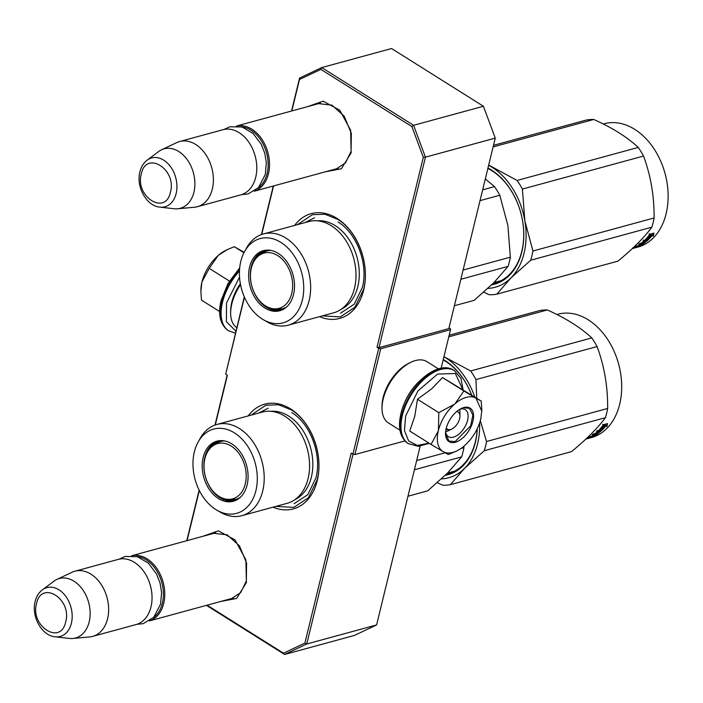 <?xml version="1.0" encoding="UTF-8"?>
<svg xmlns="http://www.w3.org/2000/svg" width="703" height="703" viewBox="0 0 703 703"><rect width="100%" height="100%" fill="white"/><g stroke="black" fill="none" stroke-linecap="round" stroke-linejoin="round"><path stroke-width="1.05" d="M316.139 104.308L318.257 103.587L331.957 105.169L344.215 116.197L351.307 133.315L351.096 151.338L345.463 162.894L336.104 169.036L333.925 169.476M211.392 533.99L213.51 533.269L227.21 534.851L239.468 545.88L246.56 562.998L246.349 581.021L240.716 592.576L231.357 598.719L229.178 599.158M319.514 316.658A54.28 38.718 -105.3 0 0 363.679 290.084A54.28 38.718 -105.3 0 0 344.356 224.099A54.28 38.718 -105.3 0 0 294.627 225.417M273.072 507.162A54.28 38.718 -105.3 0 0 317.246 480.588A54.28 38.718 -105.3 0 0 297.914 414.603A54.28 38.718 -105.3 0 0 248.185 415.921M307.448 106.68L323.125 101.162L339.795 110.248L350.621 130.204L351.157 152.85L341.359 168.773L325.217 171.848M202.701 536.363L218.378 530.844L235.057 539.93L245.874 559.887L246.419 582.532L236.612 598.455L220.47 601.531M207.104 605.178L283.502 653.192L304.891 643.087L351.201 453.11L352.906 454.182L378.706 348.345L377.001 347.282L423.311 157.305L411.879 126.566L320.884 69.377L299.496 79.492L291.824 110.942M273.546 185.944L261.718 234.459M244.451 297.22L225.681 374.224L227.385 375.297L215.276 424.955M199.301 490.483L187.086 540.625M411.879 126.566L413.592 125.301L425.438 157.156L495.264 138.113L448.83 328.609L379.005 347.651L425.438 157.156L423.311 157.305M299.496 79.492L299.583 78.059L321.746 67.576L391.571 48.533L483.418 106.258L413.592 125.301L321.746 67.576L320.884 69.377M299.583 78.059L291.543 111.012M273.265 186.023L261.428 234.565M244.284 296.833L225.681 374.224M227.157 375.156L214.986 425.06M199.125 490.123L186.796 540.695M206.454 605.353L284.601 654.467L283.502 653.192M304.891 643.087L306.763 643.983L353.029 454.2M284.601 654.467L306.763 643.983L376.588 624.941L354.426 635.424L284.601 654.467M352.906 454.182L354.901 454.551L404.893 440.922M354.901 454.551L380.701 348.723L450.526 329.681L450.491 328.776L449.015 327.844M378.706 348.345L380.701 348.723M379.005 347.651L377.001 347.282M483.418 106.258L495.264 138.113M420.166 446.177L376.588 624.941M450.526 329.681L441.115 368.284M297.466 224.644L312.378 214.705L324.935 214.239L337.633 219.336C357.739 231.234 370.209 264.75 363.644 289.258L354.857 307.299L340.243 316.886L322.352 315.884M251.024 415.148L265.936 405.2L278.493 404.735L291.2 409.831C311.306 421.73 323.767 455.245 317.202 479.754L308.415 497.803L293.801 507.381L275.91 506.388M131.804 555.713A33.779 24.095 -105.3 0 1 157.156 568.929A33.779 24.095 -105.3 0 1 163.694 603.464A33.779 24.095 74.7 0 1 149.563 620.854M136.698 556.504A32.813 23.401 -105.3 0 1 162.358 603.218A32.813 23.401 74.7 0 1 153.377 617.691M74.87 571.223L118.271 559.386A33.779 24.095 -105.3 0 1 144.115 571.943A33.779 24.095 -105.3 0 1 150.969 606.935A33.779 24.095 74.7 0 1 136.039 624.563L92.647 636.391A33.779 24.095 74.7 0 1 89.676 636.927L72.84 638.473A30.818 21.978 74.7 0 1 69.465 638.438L55.203 636.83A25.308 18.05 -105.3 0 0 71.39 623.253A25.308 18.05 -105.3 0 0 64.263 594.448A25.308 18.05 -105.3 0 0 42.391 589.852L53.867 581.232A30.818 21.978 -105.3 0 1 56.75 579.483L72.04 572.268A33.779 24.095 -105.3 0 1 74.87 571.223A33.779 24.095 -105.3 0 1 100.722 583.78A33.779 24.095 -105.3 0 1 107.568 618.772A33.779 24.095 74.7 0 1 92.647 636.391M56.75 579.483A30.818 21.978 -105.3 0 1 81.847 588.508A30.818 21.978 -105.3 0 1 89.167 621.909A30.818 21.978 74.7 0 1 72.84 638.473M236.551 126.03A33.779 24.095 -105.3 0 1 261.903 139.247A33.779 24.095 -105.3 0 1 268.441 173.782A33.779 24.095 74.7 0 1 254.31 191.172M241.437 126.821A32.813 23.401 -105.3 0 1 267.105 173.536A32.813 23.401 74.7 0 1 258.124 188.009M179.617 141.54L223.018 129.703A33.779 24.095 -105.3 0 1 248.862 142.261A33.779 24.095 -105.3 0 1 255.716 177.253A33.779 24.095 74.7 0 1 240.786 194.88L197.394 206.708A33.779 24.095 74.7 0 1 194.415 207.244L177.587 208.791A30.818 21.978 74.7 0 1 174.212 208.756L159.95 207.148A25.308 18.05 -105.3 0 0 176.137 193.571A25.308 18.05 -105.3 0 0 169.01 164.766A25.308 18.05 -105.3 0 0 147.138 160.17L158.606 151.549A30.818 21.978 -105.3 0 1 161.497 149.801L176.787 142.586A33.779 24.095 -105.3 0 1 179.617 141.54A33.779 24.095 -105.3 0 1 205.469 154.098A33.779 24.095 -105.3 0 1 212.315 189.089A33.779 24.095 74.7 0 1 197.394 206.708M161.497 149.801A30.818 21.978 -105.3 0 1 186.594 158.825A30.818 21.978 -105.3 0 1 193.914 192.227A30.818 21.978 74.7 0 1 177.587 208.791M459.56 409.445A14.473 8.014 -57.9 0 1 459.955 412.38L459.938 416.202A10.132 5.615 -57.9 0 1 459.604 418.751A10.132 5.615 122.1 0 1 451.888 429.015L448.452 430.684A14.473 8.014 122.1 0 1 445.632 431.598M456.686 411.554A10.132 5.615 -57.9 0 1 459.938 416.202M446.291 428.101A10.132 5.615 122.1 0 0 451.888 429.015M449.7 429.928L445.974 429.463M455.026 403.733L463.883 390.982L475.966 398.17A31.363 17.373 122.1 0 0 455.026 403.733L454.498 404.19A31.363 17.373 -57.9 0 0 438.426 430.35L438.268 431.018A31.363 17.373 -57.9 0 0 442.96 451.511L443.329 451.721A31.363 17.373 122.1 0 0 452.846 452.416A31.363 17.373 122.1 0 0 456.88 450.878A31.363 17.373 122.1 0 0 464.349 445.843C472.495 438.487 477.97 429.577 480.764 419.111L481.801 410.649M456.352 451.133L448.391 454.525L443.329 451.721M481.801 411.22L475.966 398.17L481.221 401.079L442.556 377.573L431.633 388.873L417.477 399.242L414.735 416.387L409.735 431.018L431.053 444.419L438.268 431.018M459.63 409.41A15.923 8.823 -57.9 0 1 460.237 409.216A15.923 8.823 -57.9 0 1 465.307 409.708A15.923 8.823 -57.9 0 1 466.3 424.102A15.923 8.823 -57.9 0 1 453.426 437.161A15.923 8.823 -57.9 0 1 448.365 436.668A15.923 8.823 -57.9 0 1 445.632 431.677M429.05 443.154L417.371 445.447L408.645 440.983L404.462 430.579L405.596 416.141L417.898 390.956L437.591 374.084L455.342 373.495L462.776 389.488M455.324 442.257A19.781 10.958 -57.9 0 1 445.526 433.531A19.781 10.958 -57.9 0 1 461.247 408.513A19.781 10.958 -57.9 0 1 463.787 407.538A19.781 10.958 -57.9 0 1 472.934 421.246A19.781 10.958 -57.9 0 1 455.324 442.257M481.221 401.079L481.819 409.919M442.96 451.511L431.053 444.419M438.426 430.35L438.804 412.643L454.498 404.19M417.477 399.242L438.804 412.643M442.556 377.573L463.883 390.982M461.027 408.619L463.347 407.749L469.481 408.346L472.873 415.113L470.685 425.79L455.087 441.616L448.945 441.027L445.526 433.303M244.152 252.315L234.301 246.7L227.289 249.609L218.607 255.154A31.363 17.373 -57.9 0 1 225.821 250.347L226.384 250.075M239.53 277.105L226.507 302.993L226.419 321.693L235.909 331.218M218.607 255.154L218.079 255.611A31.363 17.373 122.1 0 0 202.016 281.771L201.849 282.439A31.363 17.373 122.1 0 0 200.9 290.005L200.891 290.655M243.932 252.746L234.301 246.7M218.079 255.611L209.222 268.37L202.016 281.771M229.406 281.051L209.222 268.37M201.849 282.439L200.882 291.297L201.48 300.137L219.635 311.552M240.356 283.74A33.779 18.709 122.1 0 0 231.762 302.325A33.779 18.709 122.1 0 0 230.654 310.831L230.637 312.949A36.187 20.044 122.1 0 0 236.779 327.633M240.531 284.671A36.187 20.044 122.1 0 0 231.832 303.837A36.187 20.044 122.1 0 0 230.637 312.949M399.954 430.183L388.425 422.934A36.187 20.044 -57.9 0 1 382.01 408.083L382.028 405.965A33.779 18.709 -57.9 0 1 383.144 397.459A33.779 18.709 -57.9 0 1 408.865 363.249L410.772 362.326A36.187 20.044 -57.9 0 1 415.42 360.551A36.187 20.044 -57.9 0 1 426.941 361.658L438.47 368.899M382.01 408.083A36.187 20.044 -57.9 0 1 383.205 398.97A36.187 20.044 -57.9 0 1 410.772 362.326M403.039 406.835A36.187 20.044 -57.9 0 1 418.76 381.808M308.731 221.577A47.286 33.726 74.7 0 1 344.918 239.152A47.286 33.726 74.7 0 1 354.505 288.142A47.286 33.726 -105.3 0 1 333.609 312.817L288.256 325.181A47.286 33.726 -105.3 0 0 309.153 300.515A47.286 33.726 74.7 0 0 299.566 251.525A47.286 33.726 74.7 0 0 263.379 233.941L308.731 221.577M460.86 279.258L508.093 266.375L493.954 282.588L474.165 300.339L454.41 305.735M508.093 266.375A72.383 51.627 -105.3 0 0 510.334 257.175L463.101 270.049M510.334 257.175L507.882 225.443L499.78 195.249A72.383 51.627 -105.3 0 0 494.499 186.62L485.316 178.949M499.78 195.249L480.026 200.636M494.499 186.62L482.653 189.854M258.309 255.83A30.642 21.855 74.7 0 1 265.804 250.567M285.84 307.624A30.642 21.855 -105.3 0 1 280.945 309.926A30.642 21.855 -105.3 0 1 257.491 298.529A30.642 21.855 -105.3 0 1 251.279 266.789A30.642 21.855 74.7 0 1 264.82 250.804A30.642 21.855 74.7 0 1 270.207 250.294M281.912 309.628A30.642 21.855 74.7 0 1 272.773 308.898M249.609 266.912A31.16 22.224 -105.3 0 0 258.388 302.378A31.16 22.224 -105.3 0 0 285.304 308.046A31.16 22.224 -105.3 0 0 293.538 294.522A31.16 22.224 -105.3 0 0 269.53 250.206A31.16 22.224 -105.3 0 0 249.609 266.912M302.36 300.067A43.665 31.143 -105.3 0 0 285.163 245.523A43.665 31.143 -105.3 0 0 244.626 251.446A43.665 31.143 -105.3 0 0 240.795 261.375A43.665 31.143 -105.3 0 0 263.221 319.628A43.665 31.143 -105.3 0 0 302.36 300.067M341.377 309.127A46.152 32.918 -105.3 0 0 357.827 286.516A46.152 32.918 74.7 0 0 350.015 241.067A46.152 32.918 74.7 0 0 317.29 220.804M263.221 319.628L266.771 321.693A47.286 33.726 -105.3 0 0 288.256 325.181M244.626 251.446L246.63 247.86A47.286 33.726 74.7 0 1 263.379 233.941M493.945 282.597L500.685 280.761M338.108 222.069C356.887 233.185 368.53 264.486 362.397 287.369L354.189 304.223L340.542 313.178M305.128 222.552L314.522 217.745M493.506 145.328L586.232 120.046A72.383 51.627 74.7 0 1 593.763 119.466C612.322 127.77 627.146 137.085 638.245 147.419A72.383 51.627 74.7 0 1 643.535 156.048C650.785 175.671 654.3 196.313 654.089 217.974A72.383 51.627 74.7 0 1 653.096 222.658A72.383 51.627 74.7 0 1 651.839 227.183L530.712 260.215L510.958 277.931A65.142 46.46 -105.3 0 0 524.86 220.874L532.953 251.006A72.383 51.627 74.7 0 1 530.712 260.215M488.699 165.073L517.118 180.451A72.383 51.627 74.7 0 1 522.399 189.081L524.86 220.874M488.647 165.284A65.142 46.46 74.7 0 1 492.003 167.217M492.091 167.27A65.142 46.46 74.7 0 1 524.842 220.751M492.988 283.546A61.038 43.533 -105.3 0 0 494.824 283.107A61.038 43.533 -105.3 0 0 521.802 251.261A61.038 43.533 -105.3 0 0 487.873 168.439M498.515 281.85A61.038 43.533 74.7 0 1 495.694 282.123M491.669 284.838A62.005 44.227 -105.3 0 0 521.828 251.867A62.005 44.227 -105.3 0 0 487.97 168.043M510.958 277.931L510.888 278.001A65.142 46.46 74.7 0 1 487.917 288.388M510.888 278.001L496.784 294.179A72.383 51.627 74.7 0 1 489.253 294.75L483.726 292.184M593.763 119.466L493.119 146.909M638.245 147.419L517.118 180.451M643.535 156.048L522.399 189.081M654.089 217.974L532.953 251.006M651.839 227.183C644.264 237.482 632.955 248.8 617.911 261.147L496.784 294.179M645.653 240.839L646.778 241.199L642.639 242.324L643.561 240.022L644.625 240.452A63.938 45.598 74.7 0 0 649.598 234.494L650.741 235.145A63.938 45.598 74.7 0 1 645.653 240.839L645.178 240.031A62.971 44.913 74.7 0 0 649.976 234.714M650.231 234.477L649.045 233.791M643.113 241.252L645.512 240.593M653.254 233.273L652.797 235.364L651.646 234.811L653.315 236.12L653.975 233.08L649.792 234.222L651.066 234.951L650.521 234.231A62.971 44.913 74.7 0 1 650.301 234.521M651.066 234.951A63.938 45.598 74.7 0 1 645.987 240.672L647.006 241.006L646.514 240.171M651.646 234.811A62.971 44.913 74.7 0 1 646.549 240.18M653.315 236.12L652.797 235.364M652.182 235.549A63.938 45.598 74.7 0 1 647.006 241.006M645.591 241.885L639.704 243.493A63.938 45.598 74.7 0 1 638.649 244.319L641.461 243.554A63.938 45.598 74.7 0 1 638.939 245.303L640.143 244.969A63.938 45.598 74.7 0 0 642.665 243.229L643.702 243.027A63.938 45.598 74.7 0 1 640.899 244.925L635.679 246.349A63.938 45.598 74.7 0 1 634.554 246.999L637.234 245.918M637.366 246.235A63.938 45.598 74.7 0 1 635.855 247.025L632.559 248.027M642.533 242.72A62.971 44.913 74.7 0 1 641.417 243.475M643.658 242.957L643.421 242.482M640.117 243.379A62.971 44.913 74.7 0 1 638.763 244.293M641.461 243.554L641.215 243.08M640.653 244.345A62.971 44.913 74.7 0 1 639.379 245.013M645.697 242.096A63.938 45.598 74.7 0 1 638.992 246.27L638.904 246.041M633.412 247.693L637.937 246.454M637.867 246.287L637.691 245.795M632.428 248.475A63.938 45.598 74.7 0 0 633.544 248.054L637.146 247.008M637.164 247.069A63.938 45.598 74.7 0 1 633.614 248.264A63.938 45.598 74.7 0 1 633.008 248.423M632.392 248.563A63.938 45.598 74.7 0 1 632.313 248.59A63.938 45.598 74.7 0 0 633.834 248.08L635.037 247.746A63.938 45.598 74.7 0 1 632.401 248.59L632.269 248.625M639.581 245.628L639.598 245.672A63.938 45.598 74.7 0 1 638.456 246.27L637.059 246.7A63.938 45.598 74.7 0 0 638.57 245.901L639.458 245.312M638.992 246.27L637.999 246.639M633.482 247.869L633.095 248.01A63.938 45.598 74.7 0 1 632.797 248.141M603.279 123.992L604.211 123.737A63.938 45.598 74.7 0 1 653.14 147.516A63.938 45.598 74.7 0 1 666.101 213.747A63.938 45.598 74.7 0 1 637.849 247.105L633.614 248.264M638.342 245.971A62.971 44.913 74.7 0 1 637.806 246.112M277.676 255.602A28.63 20.422 74.7 0 1 291.842 292.966A28.63 20.422 74.7 0 1 266.138 306.28A28.63 20.422 74.7 0 1 265.426 305.849A28.63 20.422 -105.3 0 1 253.915 261.454A28.63 20.422 -105.3 0 1 277.676 255.602M286.473 307.088A29.913 21.336 74.7 0 1 282.668 308.705C274.978 309.768 269.469 308.96 266.138 306.28M271.024 250.435A29.913 21.336 -105.3 0 0 266.929 250.98C259.759 253.959 255.426 257.456 253.915 261.454M262.289 412.072A47.286 33.726 74.7 0 1 298.476 429.656A47.286 33.726 74.7 0 1 308.072 478.646A47.286 33.726 -105.3 0 1 287.175 503.313L241.823 515.686A47.286 33.726 -105.3 0 0 262.711 491.01A47.286 33.726 74.7 0 0 253.124 442.02A47.286 33.726 74.7 0 0 216.937 424.445L262.289 412.072M414.419 469.762L461.651 456.88L447.512 473.093L427.723 490.843L407.968 496.23M461.651 456.88A72.383 51.627 -105.3 0 0 463.901 447.67L460.957 448.47M445.157 452.785L416.668 460.553M463.901 447.67L463.901 446.22M211.867 446.335A30.642 21.855 74.7 0 1 219.371 441.071M239.407 498.128A30.642 21.855 -105.3 0 1 234.503 500.422A30.642 21.855 -105.3 0 1 211.049 489.033A30.642 21.855 -105.3 0 1 204.837 457.293A30.642 21.855 74.7 0 1 218.378 441.299A30.642 21.855 74.7 0 1 223.765 440.79M235.47 500.123A30.642 21.855 74.7 0 1 226.34 499.394M203.167 457.416A31.16 22.224 -105.3 0 0 211.946 492.882A31.16 22.224 -105.3 0 0 238.871 498.541A31.16 22.224 -105.3 0 0 247.105 485.026A31.16 22.224 -105.3 0 0 223.097 440.702A31.16 22.224 -105.3 0 0 203.167 457.416M255.918 490.562A43.665 31.143 -105.3 0 0 238.721 436.018A43.665 31.143 -105.3 0 0 198.184 441.941A43.665 31.143 -105.3 0 0 194.353 451.871A43.665 31.143 -105.3 0 0 216.779 510.123A43.665 31.143 -105.3 0 0 255.918 490.562M294.944 499.631A46.152 32.918 -105.3 0 0 311.394 477.012A46.152 32.918 74.7 0 0 303.573 431.563A46.152 32.918 74.7 0 0 270.857 411.308M216.779 510.123L220.329 512.197A47.286 33.726 -105.3 0 0 241.823 515.686M198.184 441.941L200.197 438.356A47.286 33.726 74.7 0 1 216.937 424.445M447.512 473.093L454.243 471.256M291.675 412.564C310.445 423.681 322.088 454.982 315.963 477.873L307.756 494.727L294.109 503.673M258.686 413.056L268.08 408.241M449.173 335.252L539.79 310.541A72.383 51.627 74.7 0 1 547.321 309.961C565.88 318.266 580.713 327.58 591.803 337.923A72.383 51.627 74.7 0 1 597.093 346.553C604.343 366.175 607.858 386.808 607.647 408.469A72.383 51.627 74.7 0 1 606.663 413.162A72.383 51.627 74.7 0 1 605.406 417.679L484.27 450.711L464.516 468.426A65.142 46.46 -105.3 0 0 479.613 423.021M443.945 356.685L470.676 370.956A72.383 51.627 74.7 0 1 475.966 379.585L476.731 398.258M443.936 356.737A65.142 46.46 74.7 0 1 445.561 357.722M445.649 357.774A65.142 46.46 74.7 0 1 474.762 397.019M480.325 420.772L486.52 441.502A72.383 51.627 74.7 0 1 484.27 450.711M446.546 474.05A61.038 43.533 -105.3 0 0 448.391 473.602A61.038 43.533 -105.3 0 0 475.36 441.756A61.038 43.533 -105.3 0 0 477.205 428.848M452.073 472.346A61.038 43.533 74.7 0 1 449.252 472.618M471.643 395.06A61.038 43.533 -105.3 0 0 443.171 359.857M445.227 475.333A62.005 44.227 -105.3 0 0 475.386 442.363A62.005 44.227 -105.3 0 0 477.284 428.681M471.669 395.077A62.005 44.227 -105.3 0 0 443.259 359.488M464.516 468.426L464.446 468.497A65.142 46.46 74.7 0 1 441.484 478.884M464.446 468.497L450.342 484.675A72.383 51.627 74.7 0 1 442.811 485.255L437.284 482.689M547.321 309.961L448.786 336.834M591.803 337.923L470.676 370.956M597.093 346.553L475.966 379.585M607.647 408.469L486.52 441.502M605.406 417.679C597.822 427.978 586.513 439.305 571.477 451.642L450.342 484.675M599.211 431.334L600.344 431.695L596.197 432.828L597.128 430.526L598.191 430.948A63.938 45.598 74.7 0 0 603.165 424.999L604.299 425.649A63.938 45.598 74.7 0 1 599.211 431.334L598.745 430.526A62.971 44.913 74.7 0 0 603.534 425.218M603.789 424.972L602.603 424.296M596.671 431.747L599.07 431.097M606.821 423.777L606.355 425.86L605.213 425.315L606.882 426.616L607.533 423.575L603.359 424.717L604.624 425.447L604.079 424.726A62.971 44.913 74.7 0 1 603.868 425.016M604.624 425.447A63.938 45.598 74.7 0 1 599.554 431.167L600.564 431.501L600.072 430.675M605.213 425.315A62.971 44.913 74.7 0 1 600.116 430.684M606.882 426.616L606.355 425.86M605.74 426.053A63.938 45.598 74.7 0 1 600.564 431.501M599.149 432.389L593.27 433.988A63.938 45.598 74.7 0 1 592.207 434.823L595.019 434.059A63.938 45.598 74.7 0 1 592.497 435.798L593.701 435.473A63.938 45.598 74.7 0 0 596.223 433.725L597.26 433.531A63.938 45.598 74.7 0 1 594.466 435.421L589.237 436.844A63.938 45.598 74.7 0 1 588.121 437.494L590.801 436.422M590.924 436.73A63.938 45.598 74.7 0 1 589.413 437.521L586.126 438.523M596.091 433.224A62.971 44.913 74.7 0 1 594.975 433.979M597.225 433.452L596.988 432.978M593.684 433.883A62.971 44.913 74.7 0 1 592.33 434.788M595.019 434.059L594.773 433.575M594.211 434.841A62.971 44.913 74.7 0 1 592.937 435.517M599.255 432.591A63.938 45.598 74.7 0 1 592.55 436.774L592.471 436.545M586.979 438.189L591.495 436.958M591.434 436.783L591.258 436.291M585.986 438.98A63.938 45.598 74.7 0 0 587.11 438.558L590.705 437.503M590.731 437.565A63.938 45.598 74.7 0 1 587.172 438.76A63.938 45.598 74.7 0 1 586.566 438.918M593.147 436.124L593.156 436.176A63.938 45.598 74.7 0 1 592.014 436.774L590.625 437.196A63.938 45.598 74.7 0 0 592.137 436.405L593.016 435.816M585.863 439.094A63.938 45.598 74.7 0 0 587.392 438.575L588.604 438.233A63.938 45.598 74.7 0 1 585.959 439.094L585.827 439.129M592.55 436.774L591.557 437.134M587.04 438.364L586.654 438.505A63.938 45.598 74.7 0 1 586.355 438.637M556.846 314.496L557.769 314.241A63.938 45.598 74.7 0 1 606.698 338.011A63.938 45.598 74.7 0 1 619.668 404.251A63.938 45.598 74.7 0 1 591.416 437.6L587.172 438.76M591.9 436.475A62.971 44.913 74.7 0 1 591.372 436.616M231.234 446.106A28.63 20.422 74.7 0 1 245.4 483.471A28.63 20.422 74.7 0 1 219.705 496.775A28.63 20.422 74.7 0 1 218.984 496.344A28.63 20.422 -105.3 0 1 207.482 451.959A28.63 20.422 -105.3 0 1 231.234 446.106M240.039 497.592A29.913 21.336 74.7 0 1 236.234 499.2C228.545 500.272 223.036 499.464 219.705 496.775M224.591 440.939A29.913 21.336 -105.3 0 0 220.487 441.475C213.317 444.463 208.984 447.952 207.482 451.959M36.574 603.561C29.965 626.347 60.897 645.785 65.687 621.856C72.295 599.061 41.363 579.624 36.574 603.561M141.321 173.878C134.712 196.664 165.644 216.102 170.434 192.174C177.042 169.379 146.11 149.941 141.321 173.878M408.311 443.69A43.182 23.92 -57.9 0 1 408.004 443.505A43.182 23.92 -57.9 0 1 401.782 414.902A43.182 23.92 -57.9 0 1 424.656 377.871A43.182 23.92 -57.9 0 1 453.962 370.376A43.182 23.92 -57.9 0 1 454.261 370.569M408.619 443.892A43.182 23.92 -57.9 0 1 402.388 415.288A43.182 23.92 -57.9 0 1 425.271 378.258A43.182 23.92 -57.9 0 1 454.569 370.762L453.962 370.376C437.661 359.075 406.94 386.14 400.921 413.68C397.67 427.661 400.025 437.6 408.004 443.505L418.25 446.326L429.34 443.338M239.459 270.989A43.182 23.92 122.1 0 0 222.508 302.246A43.182 23.92 122.1 0 0 228.739 330.841L235.426 333.16M239.512 269.873A43.182 23.92 122.1 0 0 221.902 301.859A43.182 23.92 122.1 0 0 228.124 330.463A43.182 23.92 122.1 0 0 228.431 330.647M233.475 597.989L149.511 620.89M215.689 532.821L131.733 555.713M42.391 589.852C38.779 592.664 36.371 596.548 35.15 601.522C31.169 616.223 41.556 635.705 55.203 636.83M338.213 168.307L254.258 191.207M320.427 103.139L236.48 126.03M147.138 160.17C143.526 162.982 141.11 166.875 139.897 171.84C135.916 186.541 146.294 206.023 159.95 207.148M456.88 450.878L455.403 451.598M463.066 389.664L460.948 378.381L454.569 370.762M239.67 267.957L228.097 283.256L221.041 300.638C217.789 314.61 220.144 324.558 228.124 330.463L228.739 330.841M241.612 194.634L248.036 193.975L258.519 187.587L265.312 174.449L266.332 162.832L264.785 153.333L261.217 144.22L253.106 133.482L242.131 127.023L229.863 126.76L223.844 129.501M136.865 624.317L143.289 623.658L153.772 617.269L160.565 604.132L161.585 592.515L160.047 583.015L156.479 573.903L148.359 563.165L137.393 556.706L125.116 556.442L119.106 559.184"/></g></svg>
